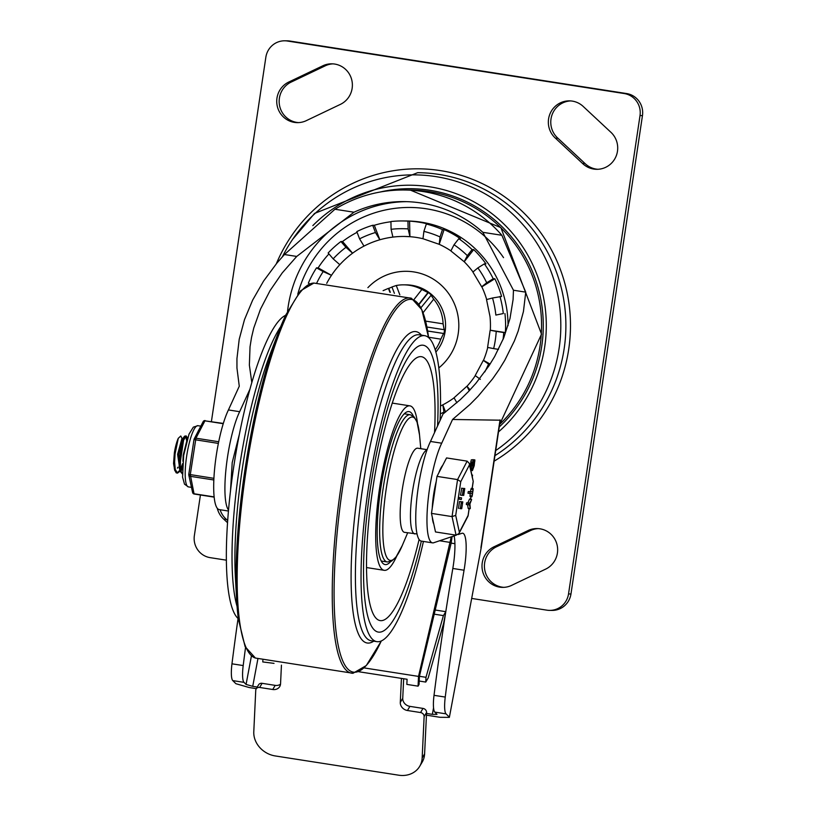 <?xml version="1.0" encoding="UTF-8"?>
<svg xmlns="http://www.w3.org/2000/svg" width="816" height="816" viewBox="0 0 816 816"><rect width="100%" height="100%" fill="white"/><g stroke="black" fill="none" stroke-linecap="round" stroke-linejoin="round"><path stroke-width="1.22" d="M402.645 220.952A104.519 102.204 90.5 0 1 407.959 221.136L409.581 221.146L409.928 236.691L408.133 228.908A96.778 94.625 -89.5 0 0 391.099 229.306L390.925 221.544A104.519 102.204 90.5 0 1 402.645 220.952L406.705 220.983A104.519 102.204 90.5 0 1 508.031 325.686M309.652 283.897A104.519 102.204 90.5 0 1 309.652 283.876L308.346 283.142A104.519 102.204 90.5 0 1 316.516 267.852L323.187 271.585A96.778 94.625 -89.5 0 0 316.72 283.07M328.93 253.919A104.519 102.204 90.5 0 0 318.138 267.872L316.516 267.852M333.163 258.845L328.144 253.001A104.519 102.204 90.5 0 1 340.935 241.505L345.953 247.34A96.778 94.625 -89.5 0 0 333.163 258.845L339.803 264.69A89.036 87.057 90.5 0 1 352.594 253.195A89.036 87.057 90.5 0 1 363.977 246.106A89.036 87.057 90.5 0 1 379.838 239.771A89.036 87.057 90.5 0 1 392.904 237.099A89.036 87.057 90.5 0 1 404.144 236.446A89.036 87.057 90.5 0 1 409.887 236.691L409.928 236.691A89.036 87.057 90.5 0 1 416.548 237.456A89.036 87.057 90.5 0 1 422.974 238.721L423.902 231.367L426.34 224.002A104.519 102.204 90.5 0 1 442.476 229.582L440.038 236.936A96.778 94.625 -89.5 0 0 423.902 231.367M357.092 232.315A104.519 102.204 90.5 0 0 342.557 241.516L340.935 241.505M359.591 238.853L356.827 231.611A104.519 102.204 90.5 0 1 372.698 225.277L375.452 232.519A96.778 94.625 -89.5 0 0 359.591 238.853L363.977 246.106M390.935 221.748A104.519 102.204 90.5 0 0 374.32 225.287L372.698 225.277M409.581 221.146A104.519 102.204 90.5 0 1 427.961 224.012L426.34 224.002M458.786 238.7A104.519 102.204 90.5 0 1 472.087 249.584L473.708 249.604L464.202 261.742L467.333 255.653A96.778 94.625 -89.5 0 0 454.033 244.769L458.786 238.7L460.408 238.711A104.519 102.204 90.5 0 0 444.098 229.592L442.476 229.582M473.708 249.604A104.519 102.204 90.5 0 1 485.979 263.884L484.357 263.864A104.519 102.204 90.5 0 1 493.211 278.746L486.713 282.785A96.778 94.625 -89.5 0 0 477.87 267.903L472.994 271.963M499.963 296.463A104.519 102.204 90.5 0 1 503.309 313.538L495.853 315.068A96.778 94.625 -89.5 0 0 492.517 297.993L501.595 296.473A104.519 102.204 90.5 0 0 494.833 278.756L493.211 278.746M504.931 313.558A104.519 102.204 90.5 0 1 505.359 332.571L503.737 332.551A104.519 102.204 90.5 0 1 503.044 339.507M326.726 283.325A89.036 87.057 90.5 0 1 331.48 275.329A89.036 87.057 90.5 0 1 339.803 264.69M453.951 397.943A89.036 87.057 90.5 0 1 442.813 404.848L445.567 412.08M475.157 375.86A89.036 87.057 90.5 0 1 466.987 386.264L470.077 389.864M487.733 347.534A89.036 87.057 90.5 0 1 483.49 360.346L490.11 364.058M486.509 299.492L490.018 316.608A89.036 87.057 90.5 0 1 490.324 330.225L505.359 332.571M494.833 278.756L481.848 286.844A89.036 87.057 90.5 0 1 486.642 299.401M450.748 250.818L464.202 261.742A89.036 87.057 90.5 0 1 472.821 271.738M444.098 229.592L439.222 244.321A89.036 87.057 90.5 0 1 450.677 250.696M367.894 287.671A54.193 52.989 90.5 0 1 413.834 271.922A54.193 52.989 90.5 0 1 457.042 311.559A54.193 52.989 90.5 0 1 438.784 367.934M399.82 294.8L396.27 285.498A40.647 39.739 90.5 0 1 403.736 284.835L406.164 284.855A40.647 39.739 90.5 0 1 442.058 308.774A40.647 39.739 90.5 0 1 435.846 352.124M389.885 292.22L388.416 288.374L383.112 290.649M388.416 288.374L388.824 288.374A40.647 39.739 90.5 0 1 391.996 287.099M396.27 285.498L391.945 286.967L394.383 293.342M403.736 284.835A40.647 39.739 90.5 0 1 421.872 289.486L414.049 299.482M418.802 304.266L427.951 292.577L421.872 289.486M427.951 292.577L428.359 292.587A40.647 39.739 90.5 0 1 431.307 295.004L420.893 307.785M423.055 312.752L433.694 299.166L430.909 295.004M433.694 299.166A40.647 39.739 90.5 0 1 443.108 323.84L425.595 321.106M426.901 327.012L444.139 329.695L443.108 323.84M444.139 329.695L444.547 329.705A40.647 39.739 90.5 0 1 443.975 333.53L427.625 331.041M428.543 337.232L440.824 339.15L443.567 333.52M440.824 339.15A40.647 39.739 90.5 0 1 435.193 349.85M226.42 560.184L210.202 557.654A19.36 18.921 90.5 0 1 194.361 535.602L200.43 494.986M570.965 593.977L568.528 593.956A19.36 18.921 90.5 0 1 549.658 610.388L552.095 610.409A19.36 18.921 -89.5 0 0 570.965 593.977L642.457 115.607A19.36 18.921 -89.5 0 0 626.606 93.554L289.853 41.045A19.36 18.921 -89.5 0 0 287.15 40.82L284.723 40.8A19.36 18.921 90.5 0 1 287.416 41.024L289.853 41.045M549.658 610.388A19.36 18.921 90.5 0 1 546.955 610.174L471.679 598.434M626.606 93.554L624.169 93.534A19.36 18.921 90.5 0 1 640.019 115.586L642.457 115.607M211.405 421.566L265.853 57.242A19.36 18.921 90.5 0 1 284.723 40.8M220.116 509.735A21.287 20.818 -89.5 0 0 226.277 519.272L223.839 519.251A21.287 20.818 90.5 0 1 217.27 508.246M332.959 63.862A21.287 20.818 -89.5 0 0 324.737 66.065L291.649 81.855L289.211 81.835L322.3 66.045A21.287 20.818 90.5 0 1 351.961 80.835A21.287 20.818 90.5 0 1 339.895 104.611L306.806 120.411A21.287 20.818 90.5 0 1 277.154 105.611A21.287 20.818 90.5 0 1 289.211 81.835M291.649 81.855A21.287 20.818 -89.5 0 0 298.585 122.604M324.737 66.065L322.3 66.045M570.557 100.919A21.287 20.818 -89.5 0 0 557.94 138.261L584.909 163.414L582.481 163.394L555.512 138.241A21.287 20.818 90.5 0 1 569.333 100.868A21.287 20.818 90.5 0 1 583.562 106.784L610.531 131.937A21.287 20.818 90.5 0 1 596.71 169.31A21.287 20.818 90.5 0 1 582.481 163.394M584.909 163.414A21.287 20.818 -89.5 0 0 597.924 169.289M557.94 138.261L555.512 138.241M538.223 528.605A21.287 20.818 -89.5 0 0 530.002 530.808L527.575 530.788A21.287 20.818 90.5 0 1 557.226 545.578A21.287 20.818 90.5 0 1 545.159 569.354L512.071 585.154A21.287 20.818 90.5 0 1 482.419 570.353A21.287 20.818 90.5 0 1 494.486 546.577L527.575 530.788M530.002 530.808L496.913 546.598L494.486 546.577M496.913 546.598A21.287 20.818 -89.5 0 0 503.849 587.347M227.572 522.73L223.839 519.251M226.277 519.272L227.715 520.618M624.169 93.534L287.416 41.024M484.745 371.974A96.778 94.625 -89.5 0 0 488.529 364.069L483.307 360.417M475.31 375.635L480.359 379.348M488.529 364.069L489.692 364.711M469.261 390.742L466.987 386.264M454.033 397.82L456.889 402.757M440.314 413.845A96.778 94.625 -89.5 0 0 443.955 412.08L442.813 404.848L440.477 405.98M443.955 412.08L444.312 413.029M318.138 267.872L331.48 275.329L323.187 271.585M342.557 241.516L352.594 253.195L345.953 247.34M374.32 225.287L379.838 239.771L375.452 232.519M391.099 229.306L392.904 237.099M407.959 221.136L408.133 228.908M440.038 236.936L439.222 244.321L423.014 238.741M454.033 244.769L450.911 250.859M472.087 249.584L467.333 255.653M486.713 282.785L481.664 286.763L472.811 271.901M477.87 267.903L484.357 263.864M492.517 297.993L486.683 299.533M503.309 313.538L495.853 315.068M487.754 347.443L493.649 348.605A96.778 94.625 -89.5 0 0 496.22 331.388L490.161 330.245L487.58 347.463M498.494 349.36L493.649 348.605M496.22 331.388L503.737 332.551M428.359 292.587L418.996 304.541M388.824 288.374L390.334 292.332M427.615 330.98L443.975 333.53M568.528 593.956L640.019 115.586M228.47 511.04L219.28 509.602A54.58 11.322 -81.1 0 1 214.537 469.73A54.58 11.322 -81.1 0 1 228.429 409.938L239.659 411.692A54.58 11.322 98.9 0 0 226.267 466.507A54.58 11.322 98.9 0 0 228.551 510.071M432.562 542.864L421.331 541.11A54.58 11.322 -81.1 0 1 416.588 501.238A54.58 11.322 -81.1 0 1 430.481 441.456L441.711 443.2A54.58 11.322 98.9 0 0 427.808 502.982A54.58 11.322 98.9 0 0 432.562 542.864A54.58 11.322 98.9 0 0 433.367 542.854L456.266 535.174M228.429 409.938L239.272 386.213L236.956 368.077L236.946 358.642L239.21 339.293L244.484 319.658L252.644 300.125L263.527 281.143L276.91 263.078L284.447 254.521L334.948 209.253A135.487 132.478 90.5 0 1 404.124 189.995A135.487 132.478 90.5 0 1 501.881 235.283L525.739 292.148L523.444 311.508L518.15 331.143L514.396 340.945L504.818 360.254L499.035 369.648L492.629 378.818L478.094 396.25L470.036 404.42L452.554 419.475L500.249 420.189L481.154 547.934L449.361 717.366L440.038 717.295L426.442 715.173M430.481 441.456L443.037 413.967L460.387 399.575L468.364 391.69L475.82 383.398L488.978 365.813L494.598 356.623L503.768 337.742L509.98 318.556L513.091 299.543L513.458 290.231L482.858 232.315A123.879 121.125 -89.5 0 0 404.022 201.603A123.879 121.125 -89.5 0 0 353.971 212.211L296.728 256.438L282.244 272.901L270.076 290.588L260.508 309.101L253.776 327.981L251.532 337.426L250.033 346.8L249.37 365.119L251.797 382.5M251.45 655.809L246.075 684.42L252.736 686.338L257.897 658.828M433.551 707.849L432.337 714.347L436.999 714.377L434.826 712.113L446.046 713.867A19.36 4.019 -81.1 0 1 445.25 697.068A630.238 130.754 -81.1 0 1 464.049 570.221A34.109 7.079 98.9 0 0 462.672 533.215A34.109 7.079 98.9 0 0 461.887 533.297L458.143 534.551M256.326 688.643L249.206 687.531L235.895 683.706L232.774 680.605L243.994 682.36A19.36 4.019 -81.1 0 1 243.199 665.56A630.238 130.754 -81.1 0 1 245.524 647.557M238.058 618.477A630.238 130.754 98.9 0 0 231.968 663.816A19.36 4.019 98.9 0 0 232.774 680.605M454.104 535.898A34.109 7.079 -81.1 0 1 452.819 568.466A630.238 130.754 98.9 0 0 434.02 695.324A19.36 4.019 98.9 0 0 434.826 712.113M451.136 543.109L454.91 543.701M432.337 714.347L426.523 713.439M257.275 687.041L252.736 686.338M449.177 716.968L446.046 713.867M452.554 419.475L441.711 443.2M471.923 475.085L472.576 475.096L472.209 477.472M470.057 466.487L471.291 459.836L474.841 459.867L474.218 465.722L472.413 470.628L471.944 468.884L471.056 471.118M246.075 684.42L243.994 682.36M249.829 389.426L239.659 411.692M472.658 462.233L471.179 462.213L470.863 469.169L472.658 462.233L470.72 461.938M473.719 465.712L474.239 462.244L471.291 461.938L473.158 462.233L472.78 468.251L473.719 465.712M474.239 462.244L473.158 462.233M471.944 468.884L471.271 468.782M472.974 459.571L472.852 462.029M471.781 468.088L471.556 468.823M495.7 450.575A150.695 147.349 -89.5 0 0 511.377 212.905A150.695 147.349 -89.5 0 0 282.418 256.724M499.229 426.992A136.843 133.804 -89.5 0 0 528.289 262.538A136.843 133.804 -89.5 0 0 380.174 192.015M498.484 431.95A140.311 137.19 -89.5 0 0 510.082 230.5A140.311 137.19 -89.5 0 0 312.834 225.614M280.52 684.216A7.742 6.722 30.6 0 1 275.196 685.369L262.099 683.318A3.876 3.356 -149.4 0 0 258.601 684.797L256.153 688.939A3.876 3.356 30.6 0 1 259.651 687.46L272.748 689.5A7.742 6.722 -149.4 0 0 279.735 686.542A7.742 6.722 -149.4 0 0 280.551 683.767L281.438 665.152M419.699 766.326L422.147 762.195A23.225 20.165 -149.4 0 0 424.606 753.862L422.158 757.993A23.225 20.165 30.6 0 1 419.699 766.326A23.225 20.165 30.6 0 1 398.728 775.2L275.257 755.942A23.225 20.165 30.6 0 1 253.786 731.738L255.745 690.326A3.876 3.356 30.6 0 1 256.153 688.939M420.546 712.541A3.876 3.356 30.6 0 1 424.126 716.581L426.574 712.45A3.876 3.356 -149.4 0 0 422.994 708.41L409.897 706.37A7.742 6.722 30.6 0 1 402.737 698.302L400.289 702.433A7.742 6.722 -149.4 0 0 407.449 710.501L420.546 712.541L422.994 708.41M403.665 678.739L402.737 698.302M400.289 702.433L401.431 678.382M426.574 712.45L424.606 753.862M445.689 612.388L443.68 623.118L428.206 677.933L425.758 682.074L419.21 681.044M425.758 682.074L425.983 677.311L419.434 676.291L419.047 684.502L418.067 686.154L406.837 684.4L407.082 679.269L358.795 671.741M422.158 757.993L424.126 716.581M435.214 610.021L445.801 611.674M425.983 677.311L443.404 615.601L434.224 614.162M443.404 615.601L445.791 611.725M262.864 660.317L262.783 661.939L274.023 663.367M418.067 686.154L418.526 676.403L364.018 667.896M419.434 676.291L451.115 543.221L452.105 536.571M418.526 676.403L451.258 536.857M450.422 542.456L439.589 540.763M370.372 488.407A145.166 30.121 98.9 0 0 378.44 632.104A145.166 30.121 98.9 0 0 421.342 541.11A145.166 30.121 98.9 0 1 378.44 632.104A145.166 30.121 98.9 0 1 370.372 488.407A145.166 30.121 98.9 0 1 423.167 345.229A145.166 30.121 98.9 0 0 370.372 488.407M437.56 425.972A145.166 30.121 98.9 0 0 423.167 345.229A145.166 30.121 98.9 0 1 437.56 425.972M428.594 337.61A188.608 39.137 98.9 0 0 428.543 337.273A188.608 39.137 98.9 0 0 389.813 318.73A188.608 39.137 98.9 0 0 342.944 485.479A188.608 39.137 98.9 0 0 339.232 649.964A188.608 39.137 98.9 0 0 381.133 641.315A188.608 39.137 98.9 0 0 381.276 641.009M255.398 658.043A189.863 39.392 98.9 0 1 246.993 464.641A189.863 39.392 98.9 0 1 313.895 283.06L300.604 290.782L285.773 315.007A188.608 39.137 98.9 0 0 278.215 332.959A188.608 39.137 98.9 0 0 244.892 470.189A188.608 39.137 98.9 0 0 236.63 599.658A188.608 39.137 98.9 0 0 238.354 619.048L245.106 646.639L255.418 658.053L353.012 673.271L366.302 665.54L381.133 641.315M238.313 618.712A154.846 32.13 -81.1 0 1 233.641 467.384A154.846 32.13 -81.1 0 1 285.631 315.323M440.069 420.485A154.846 32.13 98.9 0 0 424.667 335.672A154.846 32.13 98.9 0 0 368.342 488.396A154.846 32.13 98.9 0 0 376.941 641.662A154.846 32.13 98.9 0 0 423.443 541.436M390.64 561.581A77.428 16.065 -81.1 0 1 385.132 564.58A77.428 16.065 -81.1 0 1 380.837 487.948A77.428 16.065 -81.1 0 1 408.989 411.58A77.428 16.065 -81.1 0 1 413.324 416.119M434.54 432.572A133.559 27.713 98.9 0 0 419.699 356.684A133.559 27.713 98.9 0 0 372.81 488.427A133.559 27.713 98.9 0 0 378.614 620.129A133.559 27.713 98.9 0 0 419.108 539.447M396.851 555.89A83.232 17.269 -81.1 0 1 384.234 570.323A83.232 17.269 -81.1 0 1 379.613 487.937A83.232 17.269 -81.1 0 1 409.887 405.848A83.232 17.269 -81.1 0 1 417.506 423.433M417.058 533.96L404.532 532.348A42.585 8.833 -81.1 0 1 402.166 490.192A42.585 8.833 -81.1 0 1 417.659 448.198L427.105 449.667M182.345 473.627L181.417 472.168L180.336 466.181L180.662 454.93L183.416 440.528L186.17 435.897L184.579 436.172L182.651 440.273L179.642 457.174L179.51 465.895L180.448 471.617L182.325 473.892M174.828 470.72L173.543 463.478L174.379 452.645L173.808 461.856L174.41 469.159L176.144 472.811L177.48 473.137L175.256 469.404L174.624 462.162L175.052 454.053L178.286 438.284L180.785 436.009L182.427 439.263M177.082 473.005L179.918 470.169M180.611 468.853L182.692 463.559M186.548 440.293L185.732 436.009M186.17 435.897L187.292 439.039M182.478 466.579L181.019 469.771M180.265 471.036L177.48 473.137M180.448 471.617L179.316 468.313L178.694 454.522L182.284 439.232L184.375 436.427M183.651 439.844L180.234 462.366M177.97 467.344L177.429 468.129A15.759 3.274 -81.1 0 0 177.939 467.201M182.774 442.772L181.682 452.492A15.759 3.274 -81.1 0 1 180.295 460.102M179.959 470.179L177.592 454.349L181.917 438.58M182.345 469.771L180.948 470.332M182.917 461.275L183.202 455.216L187.129 439.569M182.396 468.17L180.795 469.924M182.213 439.314L182.386 441.109M182.437 444.118L181.682 452.492M174.379 452.645A19.064 3.958 -81.1 0 1 178.286 438.284M442.731 465.314A30.967 6.426 98.9 0 0 438.845 472.811M436.254 481.379A30.967 6.426 98.9 0 0 432.256 508.113M432.337 517.405A30.967 6.426 98.9 0 0 433.755 523.943M455.705 515.386L460.744 481.685L469.445 464.896L469.404 463.498L467.14 461.142L446.556 457.929L436.999 476.381L431.47 513.386L435.499 531.95L456.073 535.153L458.99 533.491L459.377 532.277L455.705 515.386L452.044 516.599L456.073 535.153M431.47 513.386L452.044 516.599L457.572 479.584L436.999 476.381M472.444 491.864L470.577 491.579L470.934 489.151L473.158 489.447L472.158 496.148L472.199 493.537L469.873 493.517L470.128 491.854L472.444 491.864L473.158 489.447M472.148 496.057L469.965 495.669L470.281 493.517M468.007 493.221L469.873 493.517L468.007 493.221L468.262 491.558L470.577 491.579M462.029 503.064L462.784 501.871L461.703 508.745L461.356 507.542L460.326 508.735L461.377 501.85L462.029 503.064M462.509 503.533L461.978 507.083L462.509 503.533M461.122 503.523L460.591 507.073L461.122 503.523M458.48 508.45L459.5 501.565L461.672 501.86L459.785 501.565M460.663 501.697L462.784 501.871M461.305 499.514L459.296 499.219L459.551 497.556L461.56 497.842L461.305 499.514M461.173 499.504L461.56 497.842L459.683 497.556M470.291 508.409L469.455 504.839L466.324 504.533L466.568 502.87L467.823 502.88L469.516 499.127L471.607 499.616L469.904 504.002L470.291 508.409L468.149 508.317L467.609 504.737M466.324 504.533L468.18 504.829L468.435 503.166L469.7 503.176L467.823 502.88M460.469 495.108L462.315 495.404L460.469 495.108L461.795 488.233L463.672 488.529L464.018 489.733L464.773 488.529L463.702 495.414L463.345 494.2L462.315 495.404L463.641 488.519L461.774 488.233M462.662 488.366L464.773 488.529M464.498 490.192L463.967 493.751L464.498 490.192M463.121 490.181L462.59 493.741L463.121 490.181M469.7 503.176L471.607 499.616M469.445 464.896L473.239 481.44L469.404 463.498M469.108 508.603L468.017 516.079L458.99 533.491M460.744 481.685L457.572 479.584L467.14 461.142M218.698 441.742L195.942 438.192A1.938 1.612 -152.6 0 0 194.024 439.559L218.362 443.414M205.336 420.852L205.183 420.587A1.938 1.938 0 0 0 203.174 421.617L194.177 438.957A1.938 1.938 0 0 0 193.984 439.569L188.822 474.361A1.938 1.938 0 0 0 188.802 475.065A1.938 1.673 -12.3 0 0 190.25 476.309L213.843 479.981M188.822 474.382A1.938 1.673 -12.3 0 0 188.802 475.065L192.596 492.517A1.938 1.938 0 0 0 194.188 494.017L194.035 493.762A1.938 1.673 167.7 0 1 192.596 492.517M203.174 421.617A1.938 1.612 27.4 0 1 204.928 420.842L223.227 423.698M190.852 484.469A30.967 6.426 -81.1 0 1 190.403 482.409M190.771 461.071A30.967 6.426 -81.1 0 1 191.995 452.849M197.87 431.837A30.967 6.426 -81.1 0 1 199.196 429.287M384.285 191.352A137.425 134.375 90.5 0 1 391.588 189.924M494.945 455.654A152.908 149.512 -89.5 0 0 562.887 295.035A152.908 149.512 -89.5 0 0 438.967 174.42A152.908 149.512 -89.5 0 0 417.659 172.686L314.588 213.404L292.76 239.2M494.119 461.173A156.784 153.296 -89.5 0 0 567.814 296.392A156.784 153.296 -89.5 0 0 440.354 170.605A156.784 153.296 -89.5 0 0 276.328 263.772M499.586 424.606L541.538 334.152L500.871 227.633L410.213 190.046A135.487 132.478 90.5 0 1 532.501 276.236A135.487 132.478 90.5 0 1 499.616 424.402M406.46 201.654A123.879 121.125 -89.5 0 0 287.528 311.375M297.769 294.25A118.075 115.444 90.5 0 1 426.513 208.804A118.075 115.444 90.5 0 1 503.554 257.642M500.035 419.873L480.92 547.75M243.199 665.56L231.968 663.816M445.25 697.068L434.02 695.324M513.458 290.231L525.739 292.148M464.049 570.221L452.819 568.466M474.912 461.06L473.045 460.765M482.858 232.315L501.881 235.283M284.447 254.521L296.728 256.438M334.948 209.253L353.971 212.211M259.651 687.46L262.099 683.318M407.449 710.501L409.897 706.37M275.196 685.369L272.748 689.5M428.543 337.273L421.77 309.621L411.488 298.279A189.863 39.392 98.9 0 0 342.077 479.512A189.863 39.392 98.9 0 0 353.012 673.271M280.684 326.675A154.846 32.13 98.9 0 0 239.292 468.272A154.846 32.13 98.9 0 0 237.068 606.39M236.63 599.658L235.385 577.004A157.59 32.701 -81.1 0 1 242.291 468.823A157.59 32.701 -81.1 0 1 270.137 354.164L278.215 332.959M421.444 335.162A157.59 32.701 98.9 0 0 358.54 486.948A157.59 32.701 98.9 0 0 373.728 641.162M376.941 641.662L371.3 640.784A154.846 32.13 -81.1 0 1 362.702 487.519A154.846 32.13 -81.1 0 1 419.016 334.784L424.667 335.672M414.824 533.95A42.585 8.833 -81.1 0 1 412.457 491.803A42.585 8.833 -81.1 0 1 427.033 449.881M407.663 532.838L402.278 545.527A72.532 15.045 -81.1 0 1 385.132 553.095A72.532 15.045 -81.1 0 1 386.243 488.641A72.532 15.045 -81.1 0 1 404.93 423.392A72.532 15.045 -81.1 0 1 419.526 434.948L417.058 422.076L414.059 416.803L410.264 414.722A74.521 15.463 98.9 0 0 383.163 488.223A74.521 15.463 98.9 0 0 387.294 561.979L381.276 561.041M470.128 491.854L468.262 491.558M461.377 501.85L459.5 501.565M461.417 497.842L459.551 497.556M468.078 515.488L459.377 532.277M473.117 481.787L472.117 488.458M470.893 496.648L470.526 499.117M463.366 488.519L461.499 488.233M468.435 503.166L466.568 502.87M213.914 478.329L188.782 474.361L193.984 439.569M214.149 496.893L194.035 493.762L190.291 474.647L195.942 438.192L204.928 420.842L223.319 423.422M191.474 487.366L188.363 486.887A30.967 6.426 -81.1 0 1 185.456 479.655A30.967 6.426 -81.1 0 1 188.608 445.73A30.967 6.426 -81.1 0 1 197.717 425.666A30.967 6.426 -81.1 0 1 197.911 425.687L200.828 426.136M483.296 360.417L475.126 375.686M466.793 386.335L454.022 397.81M404.144 236.446L409.907 236.691M410.213 190.046L404.124 189.995M449.361 717.366L481.154 547.934M472.78 468.251L470.914 467.956M313.895 283.06L411.488 298.279M409.887 405.848L392.221 403.094M384.234 570.323L366.568 567.559M410.264 414.722L404.236 413.783M420.791 448.688L419.526 434.948M387.294 561.979L391.578 561.143L396.046 557.002L402.278 545.527M230.479 491.191L232.213 462.58L239.333 434.408M182.672 438.702L181.886 438.58M187.476 438.478L186.905 436.825M471.883 496.801L470.006 496.505M473.117 488.611L471.24 488.315M461.703 508.745L459.836 508.46M461.162 499.504L459.296 499.219M463.702 495.414L462.835 495.281M471.515 499.27L469.649 498.974M470.087 508.756L468.221 508.47M473.239 481.44L472.189 488.468M470.965 496.658L470.587 499.127M469.169 508.613L468.098 515.824M214.18 497.138L194.188 494.017M188.363 486.887L184.508 484.174L182.57 477.125L183.671 455.369L189.037 434.092L193.341 427.135L197.911 425.687"/></g></svg>
